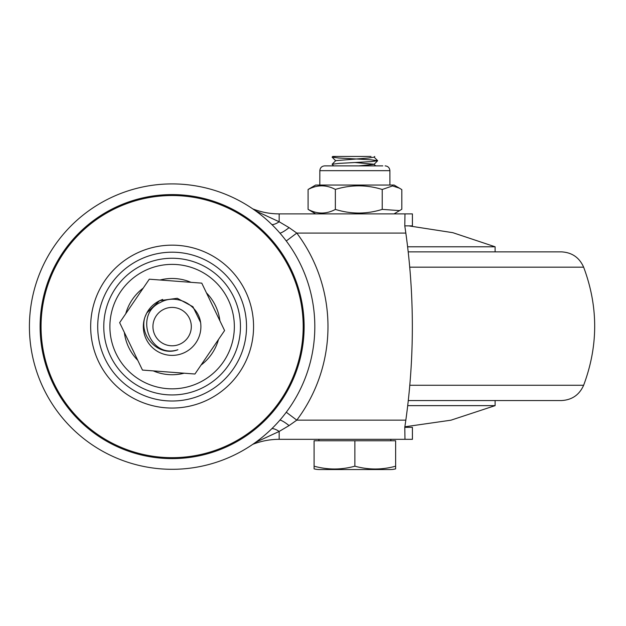 <?xml version="1.0" encoding="UTF-8"?>
<svg xmlns="http://www.w3.org/2000/svg" width="626" height="626" viewBox="0 0 626 626"><rect width="100%" height="100%" fill="white"/><g stroke="black" fill="none" stroke-linecap="round" stroke-linejoin="round"><path stroke-width="0.94" d="M255.541 210.829L279.157 221.76L279.157 213.889A71.951 71.951 0 0 1 252.724 208.857A71.951 71.951 0 0 0 279.157 213.889L412.409 213.889L412.432 225.876L404.983 225.876L404.897 226.604L404.787 225.876L405.836 233.075L404.897 226.604M404.897 426.611L405.836 420.14L404.787 427.331L404.897 426.611L404.983 427.331L412.409 427.331L412.432 439.327L279.157 439.327A71.951 71.951 0 0 0 252.724 444.358A71.951 71.951 0 0 1 279.157 439.327L279.157 431.455L255.541 442.379M271.942 224.632A14.39 6.448 -46.6 0 0 279.157 221.76L289.063 227.621L296.794 233.075A155.858 155.858 0 0 1 296.794 420.14L405.836 420.14A675.501 675.501 0 0 0 405.836 233.075L296.794 233.075L286.27 240.971M404.787 427.331L404.983 439.327M404.983 213.889L404.787 225.876M286.27 412.237L296.794 420.14L289.063 425.594L279.157 431.455A14.39 6.448 46.6 0 0 271.942 428.575M289.063 227.621A14.39 3.122 -41.4 0 1 279.986 233.185M289.063 425.594A14.39 3.122 41.4 0 0 279.986 420.023M153.26 370.882A48.124 48.124 0 0 0 184.146 373.206M201.04 365.075A48.124 48.124 0 0 0 218.49 339.488M219.898 320.794A48.124 48.124 0 0 0 206.463 292.89M190.977 282.326A48.124 48.124 0 0 0 160.092 280.002M143.205 288.132A48.124 48.124 0 0 0 125.748 313.72M124.347 332.414A48.124 48.124 0 0 0 137.775 360.318M173.848 469.297A142.697 142.697 0 0 0 314.808 324.878A142.697 142.697 0 0 0 170.397 183.919A142.697 142.697 0 0 0 29.43 328.329A142.697 142.697 0 0 0 173.848 469.297M390.851 440.767L390.851 439.327L378.636 439.327M348.565 439.327L318.892 439.327L318.892 440.767M354.872 440.767L354.872 466.19C341.272 469.93 327.68 469.93 314.095 466.19L314.095 440.767L395.64 440.767L395.64 468.866A22.301 22.301 0 0 1 390.428 469.547L319.307 469.547A22.301 22.301 0 0 1 314.095 468.866L314.095 466.98M333.619 165.874L332.116 164.255L338.76 163.409L370.983 161.61L377.658 160.71L370.983 159.81L338.76 158.01L332.116 157.165L332.719 156.453L371.022 156.453M374.747 156.453L374.027 157.173L368.44 158.01L335.716 160.647L332.116 164.255M354.872 162.51L374.027 164.247M377.627 160.765L374.027 164.372L358.839 165.874M332.116 157.063L335.692 156.453M314.095 466.19L314.095 468.866M395.64 468.866L395.64 466.19C382.063 469.93 368.471 469.93 354.872 466.19M385.092 165.874L385.1 165.874C388.01 166.164 389.607 167.76 389.896 170.663L389.92 185.046M399.693 188.254L392.541 185.93L382.228 189.482C366.648 184.654 351.029 184.639 335.364 189.42C326.295 184.639 317.202 184.662 308.094 189.49L315.621 185.046L394.122 185.046L401.814 189.6L401.814 209.256L394.059 213.889L369.238 213.889M399.693 210.618L382.228 209.381C367.321 214.053 352.336 214.249 337.281 209.984L335.364 209.444C326.295 214.249 317.202 214.225 308.094 209.374L315.684 213.889M308.094 209.374L308.094 189.49M335.364 209.444L335.364 189.42M382.228 209.381L382.228 189.482M408.277 400.562L561.279 400.562C571.874 400.053 579.324 394.951 583.635 385.264C598.362 345.896 598.362 306.529 583.635 267.169C579.324 257.474 571.874 252.372 561.279 251.863L408.191 251.863M407.698 405.64L495.111 405.64L495.111 400.562M407.604 246.785L495.111 246.785L452.841 232.684L408.801 225.876M163.801 309.314A19.187 19.187 0 0 0 154.833 334.926A19.187 19.187 0 0 0 180.444 343.893A19.187 19.187 0 0 0 189.412 318.282A19.187 19.187 0 0 0 163.801 309.314M161.907 299.697A28.78 28.78 0 0 1 162.643 299.431L159.638 300.676L177.268 298.289L192.925 306.724L200.602 322.476L192.925 306.724L177.268 298.289L159.638 300.676L177.268 298.289L192.925 306.724L200.602 322.476L192.925 306.724L177.268 298.289L159.638 300.676L177.268 298.289L192.925 306.724L200.602 322.476C198.113 304.627 176.266 293.359 160.475 302.405C133.651 314.158 149.591 359.214 177.901 349.731C158.777 357.164 138.769 336.115 144.927 317.179A28.78 28.78 0 0 0 184.6 352.54A28.78 28.78 0 0 0 200.602 322.476L192.925 306.724L177.268 298.289L159.638 300.676L146.781 312.961L144.927 317.179C147.626 309.745 152.525 304.244 159.638 300.676A28.78 28.78 0 0 0 158.934 301.028M160.35 300.339A28.78 28.78 0 0 0 159.638 300.676L146.781 312.961L144.927 317.179L146.781 312.961L159.638 300.676L146.781 312.961L144.927 317.179L146.781 312.961L159.638 300.676L146.781 312.961L144.927 317.179L146.781 312.961L159.638 300.676L146.781 312.961L159.638 300.676L146.781 312.961L144.927 317.179L146.781 312.961L159.638 300.676L146.781 312.961L144.927 317.179M201.768 283.14L149.301 279.196L119.652 322.664L142.47 370.076L194.936 374.019L224.585 330.551L201.768 283.14M412.409 427.331L412.409 439.327M412.409 213.889L412.409 225.876M171.368 264.383A62.232 62.232 0 0 0 109.894 327.359A62.232 62.232 0 0 0 172.87 388.832A62.232 62.232 0 0 0 234.343 325.856A62.232 62.232 0 0 0 171.368 264.383M172.948 394.943A68.344 68.344 0 0 0 240.454 325.778A68.344 68.344 0 0 0 171.297 258.264A68.344 68.344 0 0 0 103.783 327.429A68.344 68.344 0 0 0 172.948 394.943M171.219 252.2A74.408 74.408 0 0 0 97.719 327.508A74.408 74.408 0 0 0 173.019 401.008A74.408 74.408 0 0 0 246.519 325.708A74.408 74.408 0 0 0 171.219 252.2M171.133 245.165A81.45 81.45 0 0 0 90.676 327.594A81.45 81.45 0 0 0 173.105 408.05A81.45 81.45 0 0 0 253.561 325.622A81.45 81.45 0 0 0 171.133 245.165M173.707 457.669A131.077 131.077 0 0 0 303.187 325.019A131.077 131.077 0 0 0 170.538 195.539A131.077 131.077 0 0 0 41.058 328.188A131.077 131.077 0 0 0 173.707 457.669M170.522 194.608A132.008 132.008 0 0 0 40.127 328.204A132.008 132.008 0 0 0 173.715 458.6A132.008 132.008 0 0 0 304.119 325.011A132.008 132.008 0 0 0 170.522 194.608M319.816 185.046L319.839 170.663L389.896 170.663M409.717 267.169L583.635 267.169M409.787 385.264L583.635 385.264M374.027 157.048L377.627 160.655M374.09 164.309L375.647 165.874M332.116 157.165L335.716 160.772M326.944 165.874L324.636 165.874C321.733 166.164 320.136 167.76 319.839 170.663M382.799 165.874L324.636 165.874M495.111 405.64L450.939 420.195L404.905 426.791M495.111 251.863L495.111 246.785"/></g></svg>
